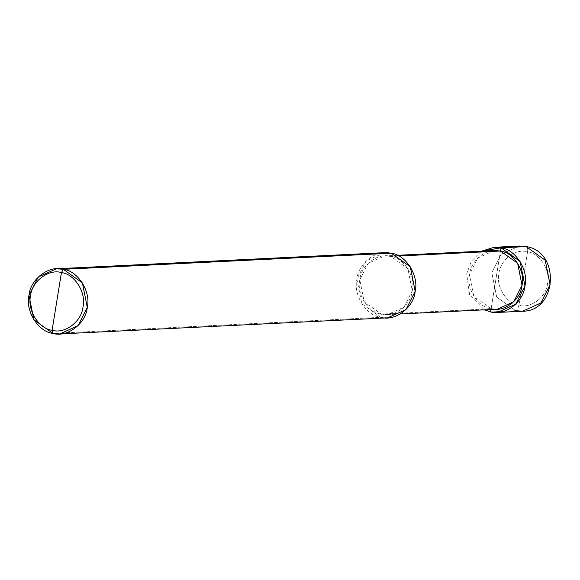 <?xml version="1.0" encoding="UTF-8"?>
<svg xmlns="http://www.w3.org/2000/svg" width="580" height="580" viewBox="0 0 580 580"><rect width="100%" height="100%" fill="white"/><g stroke="black" fill="none" stroke-linecap="round" stroke-linejoin="round"><path stroke-width="0.43" stroke-dasharray="2.9 2.17" d="M491.006 309.51L500.475 251.024L491.006 309.51M518.919 305.239L527.568 251.814C515.75 248.138 500.011 260.065 498.959 273.506C495.733 286.498 506.71 303.949 518.919 305.239C506.71 303.949 495.733 286.498 498.959 273.506C500.011 260.065 515.75 248.138 527.568 251.814C527.96 248.573 527.481 246.833 526.147 246.587C527.481 246.833 527.96 248.573 527.568 251.814L518.919 305.239C530.736 308.923 546.469 296.996 547.527 283.555C550.753 270.563 539.777 253.105 527.568 251.814C539.777 253.105 550.753 270.563 547.527 283.555C546.469 296.996 530.736 308.923 518.919 305.239L517.635 309.053L515.765 310.699L517.635 309.053L518.919 305.239M519.354 246.058L501.033 254.308L491.811 272.614L496.676 297.047L515.765 310.699L496.676 297.047L491.811 272.614L501.033 254.308L519.354 246.058M481.48 251.183L471.431 261.109L466.661 273.847L469.619 294.807L484.358 309.836L469.619 294.807L466.661 273.847L471.431 261.109L481.48 251.183M490.608 311.931L515.765 310.699L490.608 311.931M522.558 311.228L515.765 310.699M500.475 251.024L491.129 308.727L381.372 314.113L387.483 314.592L403.97 307.161L412.271 290.689L407.892 268.7L390.717 256.411L391.239 253.206C377.051 248.791 358.172 263.102 356.903 279.234C353.031 294.829 366.205 315.767 380.85 317.318L381.372 314.113C368.184 312.721 356.33 293.871 359.817 279.836C360.956 265.321 377.95 252.438 390.717 256.411L398.888 256.012L390.717 256.411L384.605 255.939L368.119 263.363L359.817 279.836L364.196 301.825L381.372 314.113L491.129 308.727L500.475 251.024C487.708 247.051 470.713 259.934 469.575 274.449C466.088 288.477 477.942 307.335 491.129 308.727L473.954 296.438L469.575 274.449L477.876 257.977L494.363 250.545M391.239 253.206L390.717 256.411C403.905 257.81 415.759 276.66 412.271 290.689C411.133 305.203 394.139 318.087 381.372 314.113L380.85 317.318L52.947 333.413L380.85 317.318L361.768 303.666L356.903 279.234L366.125 260.927L384.446 252.677M497.241 309.205L491.129 308.727M387.643 317.847L380.85 317.318M397.488 255.301L384.605 255.939M400.367 313.961L387.483 314.592"/><path stroke-width="0.87" d="M500.997 247.819C515.642 249.371 528.815 270.316 524.943 285.904C523.675 302.035 504.796 316.346 490.608 311.931L491.006 309.51L490.608 311.931L484.358 309.836L490.608 311.931L497.401 312.461L515.721 304.21L524.943 285.904L520.079 261.471L500.997 247.819L494.203 247.29L481.48 251.183L500.997 247.819L500.475 251.024L500.997 247.819L526.147 246.587L519.354 246.058L526.147 246.587L500.997 247.819M515.765 310.699L522.558 311.228C557.213 311.416 560.628 251.706 526.386 246.601L526.625 246.688M522.558 311.228L540.879 302.977L550.094 284.671L545.229 260.239L526.147 246.587L545.229 260.239L550.094 284.671L540.879 302.977L522.558 311.228L497.401 312.461M61.444 272.578C74.624 273.97 86.478 292.82 82.998 306.849C81.86 321.371 64.866 334.254 52.099 330.281L61.444 272.578C48.676 268.605 31.683 281.481 30.544 296.003C27.057 310.032 38.911 328.882 52.099 330.281L52.947 333.413C38.302 331.869 25.128 310.923 29 295.329C30.269 279.205 49.148 264.886 63.336 269.301L56.543 268.772L38.222 277.023L29 295.329L33.865 319.761L52.947 333.413L59.74 333.942L78.061 325.692L87.283 307.385L82.418 282.953L63.336 269.301L61.444 272.578L52.099 330.281C38.911 328.882 27.057 310.032 30.544 296.003C31.683 281.481 48.676 268.605 61.444 272.578L63.336 269.301L391.239 253.206L63.336 269.301C77.981 270.853 91.154 291.798 87.283 307.385C86.014 323.517 67.135 337.828 52.947 333.413L52.099 330.281C64.866 334.254 81.86 321.371 82.998 306.849C86.478 292.82 74.624 273.97 61.444 272.578M397.488 255.301L494.363 250.545L500.475 251.024L398.888 256.012L500.475 251.024L517.65 263.313L522.029 285.302L513.728 301.774L497.241 309.205L400.367 313.961M56.543 268.772L384.446 252.677L391.239 253.206L410.321 266.858L415.186 291.29L405.964 309.597L387.643 317.847L59.74 333.942M491.129 308.727C503.897 312.7 520.891 299.817 522.029 285.302C525.516 271.266 513.663 252.416 500.475 251.024M380.85 317.318C395.038 321.733 413.917 307.422 415.186 291.29C419.057 275.703 405.884 254.758 391.239 253.206M526.386 246.601L519.354 246.058L494.203 247.29"/></g></svg>
